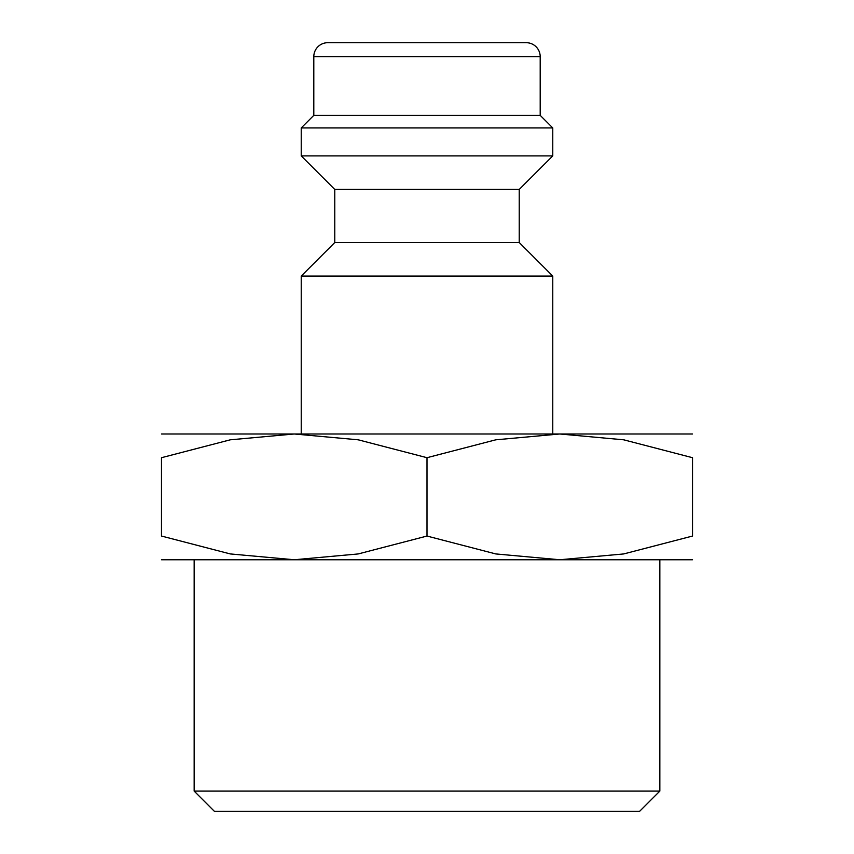 <?xml version="1.0" encoding="UTF-8"?>
<svg xmlns="http://www.w3.org/2000/svg" width="854" height="854" viewBox="0 0 854 854"><rect width="100%" height="100%" fill="white"/><g stroke="black" fill="none" stroke-linecap="round" stroke-linejoin="round"><path stroke-width="1.28" d="M519.232 242.536L334.768 242.536L334.768 189.428L519.232 189.428L519.232 242.536L552.773 276.077L301.227 276.077L301.227 433.992M540.198 56.674L313.802 56.674A13.974 13.974 0 0 1 327.776 42.7L526.224 42.7A13.974 13.974 0 0 1 540.198 56.674L540.198 115.365L552.773 127.94L552.773 155.898L301.227 155.898L334.768 189.428M552.773 127.94L301.227 127.94L301.227 155.898M540.198 115.365L313.802 115.365L301.227 127.94M692.519 433.992L559.754 433.992L623.708 439.81L692.519 457.701L692.519 536.045L623.708 553.936L559.754 559.754L495.8 553.936L427 536.045L358.2 553.936L294.246 559.754L230.292 553.936L161.481 536.045L161.481 457.701L230.292 439.81L294.246 433.992L358.2 439.81L427 457.701L495.8 439.81L559.754 433.992L161.481 433.992M692.519 559.754L161.481 559.754M194.157 791.092L214.365 811.3L639.635 811.3L659.843 791.092L194.157 791.092L194.157 559.754M692.519 457.744C692.519 425.954 692.519 425.954 692.519 457.744M161.481 457.744C161.481 425.954 161.481 425.954 161.481 457.744M692.519 536.002C692.519 567.793 692.519 567.793 692.519 536.002M161.481 536.002C161.481 567.793 161.481 567.793 161.481 536.002M427 457.701L427 536.045M334.768 242.536L301.227 276.077M313.802 56.674L313.802 115.365M659.843 559.754L659.843 791.092M519.232 189.428L552.773 155.898M552.773 276.077L552.773 433.992"/></g></svg>
